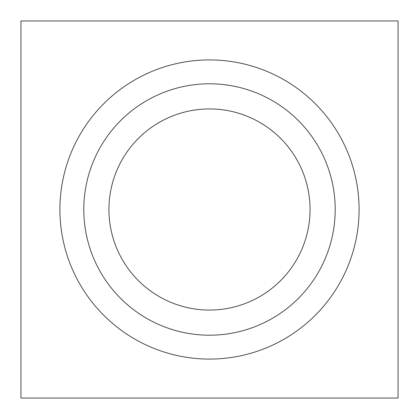 <?xml version="1.0" encoding="UTF-8"?>
<svg xmlns="http://www.w3.org/2000/svg" width="419" height="419" viewBox="0 0 419 419"><rect width="100%" height="100%" fill="white"/><g stroke="black" fill="none" stroke-linecap="round" stroke-linejoin="round"><path stroke-width="0.63" d="M335.2 209.5A125.7 125.7 0 0 0 146.65 100.639A125.7 125.7 0 0 0 146.65 318.361A125.7 125.7 0 0 0 335.2 209.5M310.06 209.5A100.56 100.56 0 0 1 159.22 296.589A100.56 100.56 0 0 1 159.22 122.411A100.56 100.56 0 0 1 310.06 209.5M359.083 209.5A149.583 149.583 0 0 0 134.709 79.956A149.583 149.583 0 0 0 134.709 339.044A149.583 149.583 0 0 0 359.083 209.5M398.05 20.95L398.05 398.05L20.95 398.05L20.95 20.95L398.05 20.95"/></g></svg>
